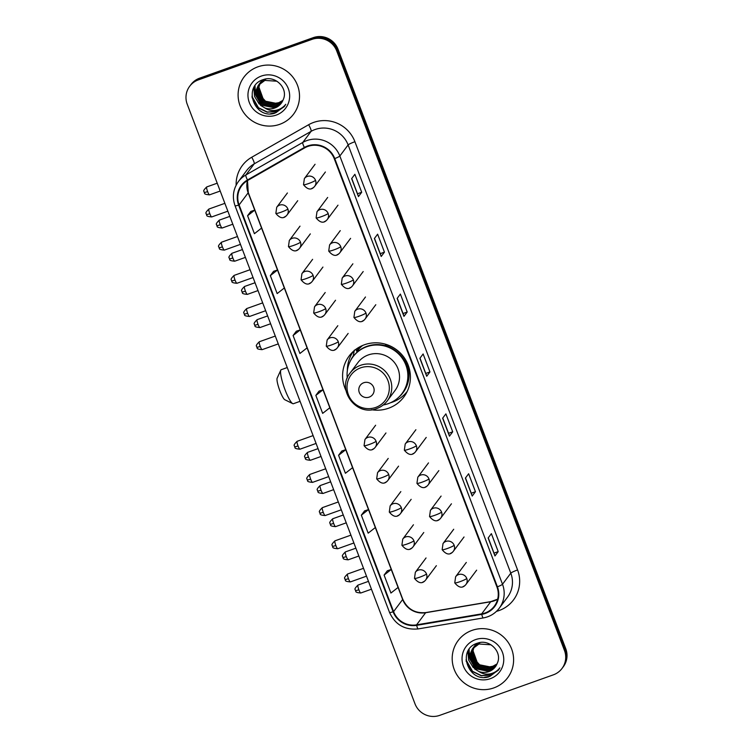<?xml version="1.0" encoding="UTF-8"?>
<svg xmlns="http://www.w3.org/2000/svg" width="753" height="753" viewBox="0 0 753 753"><rect width="100%" height="100%" fill="white"/><g stroke="black" fill="none" stroke-linecap="round" stroke-linejoin="round"><path stroke-width="1.13" d="M371.577 409.726A34.177 33.424 -143.2 0 0 388.557 408.239A34.177 33.424 -143.2 0 0 403.872 396.963A34.177 33.424 -143.2 0 0 403.467 356.649A34.177 33.424 -143.2 0 0 364.443 344.761A34.177 33.424 -143.2 0 0 349.128 356.037A34.177 33.424 -143.2 0 0 346.022 390.619M352.526 352.159A34.177 33.424 -143.2 0 0 351.34 354.682M356.63 350.926A31.278 30.581 36.8 0 1 357.6 349.543A31.278 30.581 36.8 0 1 360 346.719M359.143 347.651A31.278 30.581 -143.2 0 0 357.336 350.983M404.549 394.468A34.177 33.424 -143.2 0 0 406.62 392.614M562.02 668.457L563.319 666.725A19.343 18.919 -143.2 0 0 565.767 648.747L338.022 49.218A19.343 18.919 -143.2 0 0 313.257 37.65L199.649 78.161A19.343 18.919 -143.2 0 0 190.98 84.543L190.33 85.409A19.343 18.919 -143.2 0 1 198.999 79.027A19.343 18.919 -143.2 0 0 190.33 85.409L189.681 86.275A19.343 18.919 -143.2 0 0 187.233 104.253L414.978 703.782A19.343 18.919 -143.2 0 0 439.743 715.35L553.351 674.839A19.343 18.919 -143.2 0 0 564.468 650.479L336.732 50.95A19.343 18.919 -143.2 0 0 311.968 39.382L198.35 79.893A19.343 18.919 -143.2 0 0 189.681 86.275M311.968 39.382L312.617 38.516L198.999 79.027L312.617 38.516A19.343 18.919 -143.2 0 1 337.382 50.084A19.343 18.919 -143.2 0 0 312.617 38.516L313.257 37.65M564.468 650.479L565.117 649.613L337.382 50.084L565.117 649.613A19.343 18.919 -143.2 0 1 562.67 667.591A19.343 18.919 -143.2 0 0 565.117 649.613L565.767 648.747M257.893 66.829A30.958 30.271 -143.2 0 0 244.019 77.032A30.958 30.271 -143.2 0 0 244.386 113.552A30.958 30.271 -143.2 0 0 279.73 124.32A30.958 30.271 -143.2 0 0 293.604 114.108A30.958 30.271 -143.2 0 0 293.228 77.597A30.958 30.271 -143.2 0 0 257.893 66.829A30.958 30.271 -143.2 0 0 244.019 77.032A30.958 30.271 -143.2 0 0 244.386 113.552A30.958 30.271 -143.2 0 0 279.73 124.32A30.958 30.271 -143.2 0 0 293.604 114.108A30.958 30.271 -143.2 0 0 293.228 77.597A30.958 30.271 -143.2 0 0 257.893 66.829M471.971 630.412A30.958 30.271 -143.2 0 0 458.106 640.624A30.958 30.271 -143.2 0 0 458.473 677.135A30.958 30.271 -143.2 0 0 493.817 687.903A30.958 30.271 -143.2 0 0 507.691 677.7A30.958 30.271 -143.2 0 0 507.315 641.18A30.958 30.271 -143.2 0 0 471.971 630.412A30.958 30.271 -143.2 0 0 458.106 640.624A30.958 30.271 -143.2 0 0 458.473 677.135A30.958 30.271 -143.2 0 0 493.817 687.903A30.958 30.271 -143.2 0 0 507.691 677.7A30.958 30.271 -143.2 0 0 507.315 641.18A30.958 30.271 -143.2 0 0 471.971 630.412M307.855 146.421A20.632 20.18 36.8 0 1 334.276 158.761L496.942 586.992A20.632 20.18 36.8 0 1 481.656 613.874L416.569 624.849A20.632 20.18 36.8 0 1 393.584 611.615L239.106 204.929A20.632 20.18 36.8 0 1 247.746 180.419L304.645 147.899A20.632 20.18 36.8 0 1 307.855 146.421M307.676 145.941A21.15 20.679 -143.2 0 0 304.381 147.456L247.483 179.976A21.15 20.679 -143.2 0 0 238.626 205.098L393.113 611.784A21.15 20.679 -143.2 0 0 416.663 625.348L481.751 614.373A21.15 20.679 -143.2 0 0 497.422 586.822L334.756 158.591A21.15 20.679 -143.2 0 0 307.676 145.941M488.255 537.821L495.003 555.818A5.158 0.593 159.2 0 1 494.966 555.949L498.204 551.62L491.38 533.651L488.142 537.981L494.966 555.949M494.062 553.097L498.204 551.62M465.505 477.929L472.253 495.926A5.158 0.593 159.2 0 1 472.216 496.058L475.454 491.718L468.63 473.759L465.392 478.089L472.216 496.058M471.303 493.196L475.454 491.718M452.704 431.827L448.553 433.304L449.503 436.034A5.158 0.593 159.2 0 1 449.466 436.166L452.704 431.827L445.88 413.868L442.642 418.197L449.466 436.166M351.755 178.47L358.494 196.467A5.158 0.593 159.2 0 1 358.456 196.589L361.694 192.26L354.87 174.291L351.632 178.621L358.456 196.589M357.553 193.737L361.694 192.26M374.505 238.362L381.253 256.359A5.158 0.593 159.2 0 1 381.206 256.481L384.444 252.151L377.62 234.183L374.382 238.513L381.206 256.481M380.303 253.629L384.444 252.151M407.194 312.043L403.053 313.521L404.003 316.251A5.158 0.593 159.2 0 1 403.956 316.373L407.194 312.043L400.37 294.075L397.132 298.404L403.956 316.373M420.005 358.146L426.753 376.142A5.158 0.593 159.2 0 1 426.716 376.265L429.954 371.935L423.12 353.966L419.882 358.306L426.716 376.265M425.803 373.413L429.954 371.935M364.593 510.882L361.336 515.184L368.161 533.152L375.323 527.552L368.499 509.583L364.546 510.901M387.343 570.774L384.086 575.076L390.92 593.044L398.073 587.444L391.249 569.475L387.296 570.793M296.334 331.207L293.086 335.509L299.91 353.477L307.073 347.877L300.249 329.908L296.296 331.216M273.584 271.315L270.336 275.617L277.16 293.585L284.323 287.985L277.499 270.016L273.546 271.325M250.834 211.424L247.586 215.725L254.41 233.694L261.573 228.093L254.74 210.125L250.787 211.433M341.834 450.991L338.586 455.292L345.411 473.261L352.573 467.66L345.749 449.692L341.796 451.009M315.836 395.4L322.661 413.369L329.823 407.768L322.999 389.8L319.046 391.118L315.836 395.4L322.999 389.8M403.062 313.54L397.255 298.254M448.562 433.323L442.755 418.037M293.086 335.509L300.249 329.908M270.336 275.617L277.499 270.016M247.586 215.725L254.74 210.125M338.586 455.292L345.749 449.692M361.336 515.184L368.499 509.583M384.086 575.076L391.249 569.475M282.573 101.147L277.725 104.055L263.625 101.231L258.656 87.47L259.973 83.432M260.077 83.235L260.387 82.67M260.5 82.482L260.839 81.936M260.642 82.322L262.439 79.922M282.667 100.949L277.989 103.707L263.879 100.883L258.91 87.122L260.133 83.282M260.237 83.084L260.538 82.51M261.093 81.588L261.46 81.06M261.338 81.23L262.345 79.959M282.159 101.919L276.699 105.429L262.599 102.606L257.63 88.845L259.361 84.044M259.465 83.856L259.813 83.31M259.936 83.131L263.343 79.602M282.262 101.73L276.963 105.091L262.853 102.267L257.884 88.496L259.512 83.884M259.616 83.696L259.954 83.15M260.067 82.962L260.434 82.435M260.303 82.604L263.004 79.714M281.688 102.653L275.673 106.804L261.573 103.98L256.604 90.219L258.787 84.684M258.9 84.505L265.903 79.046M281.81 102.474L275.927 106.465L261.828 103.641L256.858 89.871L258.928 84.524M259.041 84.336L259.409 83.809M259.277 83.978L265.141 79.121M264.877 107.961A14.571 14.251 -143.2 0 0 283.194 99.716C288.653 88.421 275.334 75.093 263.578 79.526C242.024 85.597 254.241 119.812 274.741 113.223L284.286 106.615L285.764 104.29C283.081 107.66 279.57 109.703 275.259 110.409C271.551 110.936 268.087 110.117 264.877 107.961L260.538 105.354L255.568 91.593L258.251 85.353L264.877 80.42L276.906 81.211M281.311 103.189L274.901 107.839L260.802 105.015L255.832 91.245L258.383 85.183M258.251 85.353L265.131 80.082M282.949 100.347L278.761 102.681L274.337 103.443L265.658 101.354L259.597 94.68M274.337 103.443A14.571 14.251 -143.2 0 0 282.977 100.262M258.59 91.988L258.025 87.79M261.395 76.044A21.028 20.557 -143.2 0 0 249.318 102.521A21.028 20.557 -143.2 0 0 276.229 115.096A21.028 20.557 -143.2 0 0 288.305 88.619A21.028 20.557 -143.2 0 0 261.395 76.044M284.615 106.164L275.89 112.724L270.468 113.731M284.803 105.891L276.916 111.35L267.287 112.018L258.467 107.735L251.944 96.252M258.477 100.29L255.653 94.699M255.361 93.711L255.022 85.701M284.747 105.975L276.784 111.519L267.164 112.188L258.345 107.914L252.048 97.589M259.22 104.065L254.57 96.478L253.799 87.706M260.246 102.69L255.719 95.471M255.361 94.351L254.9 85.889M292.729 403.636L284.803 399.721A11.606 2.043 -109.6 0 1 279.862 390.788A11.606 2.043 -109.6 0 1 277.132 378.204L280.794 370.165A18.053 3.172 70.4 0 0 285.029 389.743A18.053 3.172 70.4 0 0 292.729 403.636A18.053 3.172 70.4 0 0 293.359 403.721L300.08 401.321M369.196 397.113A7.737 7.568 -143.2 0 0 373.639 387.362A7.737 7.568 -143.2 0 0 363.737 382.74A7.737 7.568 -143.2 0 0 359.285 392.482A7.737 7.568 -143.2 0 0 369.196 397.113M376.933 408.437A23.221 22.703 -143.2 0 0 387.334 400.784L395.09 390.402A23.221 22.703 -143.2 0 0 394.817 363.021A23.221 22.703 -143.2 0 0 368.311 354.936A23.221 22.703 -143.2 0 0 357.91 362.598L350.145 372.98C336.036 389.734 356.574 417.087 376.82 408.521C381.093 406.968 384.604 404.389 387.334 400.784A23.221 22.703 -143.2 0 0 387.051 373.394A23.221 22.703 -143.2 0 0 360.546 365.318A23.221 22.703 -143.2 0 0 350.145 372.98M383.258 404.963A30.628 29.951 -143.2 0 0 388.275 403.646A30.628 29.951 -143.2 0 0 402.008 393.546A30.628 29.951 -143.2 0 0 401.641 357.411A30.628 29.951 -143.2 0 0 366.664 346.757A30.628 29.951 -143.2 0 0 352.941 356.856A30.628 29.951 -143.2 0 0 347.284 378.062M402.008 393.546L402.328 393.113A30.628 29.951 -143.2 0 0 401.961 356.978A30.628 29.951 -143.2 0 0 366.984 346.324A30.628 29.951 -143.2 0 0 353.261 356.423L352.941 356.856M385.602 345.646A24.181 23.644 -143.2 0 0 384.679 345.505M362.626 345.467A30.628 29.951 -143.2 0 0 357.468 350.794A30.628 29.951 -143.2 0 0 356.884 351.604M287.251 367.558L281.227 369.704A18.053 3.172 70.4 0 0 280.794 370.165M407.232 391.391A33.537 32.793 36.8 0 1 392.464 402.121A33.537 32.793 36.8 0 1 390.515 402.751M347.359 370.476A33.537 32.793 36.8 0 1 353.524 351.237M385.555 344.234L385.508 344.507A30.92 30.233 -143.2 0 1 408.126 367.21A30.92 30.233 -143.2 0 1 398.751 397.208M357.12 352.197L355.99 349.232M350.343 361.016A30.92 30.233 -143.2 0 1 353.213 356.018L354.371 350.117M496.66 664.739L491.813 667.638L477.713 664.814L472.743 651.053L474.061 647.015M474.164 646.827L474.475 646.253M474.588 646.065L474.927 645.519M475.049 645.34L476.527 643.514M496.754 664.541L492.076 667.299L477.967 664.475L472.997 650.705L474.221 646.874M474.324 646.676L474.625 646.102M474.729 645.914L475.068 645.359M475.181 645.18L475.548 644.643M475.425 644.822L476.433 643.551M496.236 665.501L490.787 669.012L476.687 666.189L471.717 652.427L473.449 647.627M473.552 647.439L473.901 646.893M474.023 646.714L477.421 643.184M496.349 665.313L491.041 668.673L476.941 665.85L471.971 652.089L473.599 647.476M473.703 647.288L474.042 646.733M474.155 646.554L474.522 646.018M474.39 646.196L477.091 643.297M495.775 666.245L489.761 670.396L475.661 667.572L470.681 653.802L472.875 648.267M472.988 648.088L479.99 642.629M495.898 666.057L490.015 670.048L475.915 667.224L470.945 653.463L473.006 648.107M473.129 647.928L473.496 647.401M473.364 647.571L479.228 642.714M478.964 671.544A14.571 14.251 -143.2 0 0 497.281 663.299C502.74 652.004 489.422 638.676 477.666 643.109C456.111 649.18 468.328 683.395 488.829 676.806L498.373 670.208L499.851 667.873C497.159 671.252 493.657 673.286 489.337 674.001C485.638 674.519 482.174 673.709 478.964 671.544L474.625 668.946L469.656 655.176L472.338 648.945L478.964 644.003L490.994 644.794M495.399 666.772L488.989 671.422L474.889 668.598L469.919 654.837L472.47 648.775M472.338 648.945L479.219 643.664M497.036 663.93L492.848 666.264L488.424 667.026L479.746 664.937L473.684 658.263M488.424 667.026A14.571 14.251 -143.2 0 0 497.065 663.845M472.677 655.581L472.112 651.373M475.482 639.636A21.028 20.557 -143.2 0 0 463.406 666.113A21.028 20.557 -143.2 0 0 490.316 678.688A21.028 20.557 -143.2 0 0 502.392 652.211A21.028 20.557 -143.2 0 0 475.482 639.636M498.702 669.746L489.977 676.316L484.555 677.314M498.891 669.473L491.003 674.942L481.374 675.601L472.555 671.328L466.032 659.835M472.564 663.873L469.74 658.291M469.448 657.294L469.11 649.284M498.834 669.558L490.871 675.112L481.252 675.77L472.432 671.497L466.135 661.172M473.308 667.647L468.648 660.061L467.886 651.298M474.334 666.273L469.806 659.063M469.448 657.934L468.978 649.472M199.649 78.161L198.35 79.893M338.022 49.218L336.732 50.95M481.656 613.874L490.721 601.751A20.632 20.18 -143.2 0 0 497.658 599.209M393.584 611.615L402.657 599.492A20.632 20.18 -143.2 0 0 425.633 612.726L490.721 601.751A11.606 1.779 -99.6 0 1 490.956 601.581L497.677 599.153M236.141 185.172A32.247 31.532 36.8 0 1 251.718 157.255L308.617 124.734A32.247 31.532 36.8 0 1 354.917 141.715L517.584 569.946A6.448 0.734 -20.8 0 0 510.798 573.165L348.121 144.934A25.8 25.226 -143.2 0 0 315.102 129.507A25.8 25.226 -143.2 0 0 311.093 131.351L254.185 163.872A25.8 25.226 -143.2 0 0 246.645 170.536L238.353 181.624A25.8 25.226 36.8 0 1 245.902 174.95A6.448 1.242 60.3 0 0 247.483 179.976M517.584 569.946A32.247 31.532 36.8 0 1 499.06 610.551A32.247 31.532 36.8 0 1 496.462 611.351M507.531 597.138A25.8 25.226 -143.2 0 0 510.798 573.165L502.505 584.243A25.8 25.226 36.8 0 1 499.248 608.226L507.531 597.138M251.718 157.255A6.448 1.242 -119.7 0 1 254.185 163.872L245.902 174.95L302.8 142.43A25.8 25.226 36.8 0 1 306.819 140.585A25.8 25.226 36.8 0 1 339.838 156.022A6.448 0.734 159.2 0 1 334.756 158.591M304.381 147.456A6.448 1.242 60.3 0 1 302.8 142.43L311.093 131.351A6.448 1.242 -119.7 0 0 308.617 124.734M238.353 181.624C233.138 189.041 232.037 197.088 235.049 205.748A6.448 0.734 -20.8 0 0 238.626 205.098M393.113 611.784A6.448 0.734 159.2 0 1 389.536 612.443C395.212 624.717 404.766 630.205 418.179 628.915L483.266 617.94C489.864 616.745 495.192 613.497 499.248 608.226M416.663 625.348A6.448 0.988 80.4 0 0 418.179 628.915M481.751 614.373A6.448 0.988 80.4 0 0 483.266 617.94M497.422 586.822A6.448 0.734 -20.8 0 0 502.505 584.243L339.838 156.022L348.121 144.934A6.448 0.734 -20.8 0 1 354.917 141.715M416.569 624.849L425.633 612.726A11.606 1.779 -99.6 0 1 425.869 612.565L490.956 601.581M247.445 180.588A20.632 20.18 -143.2 0 0 248.17 192.806L402.657 599.492A11.606 1.327 -20.8 0 0 402.742 599.2C407.392 609.139 415.101 613.591 425.869 612.565M239.106 204.929L248.17 192.806A11.606 1.327 -20.8 0 0 248.255 192.514L402.742 599.2M426.753 376.142L419.948 358.221M404.003 316.251L397.189 298.329M381.253 256.359L374.439 238.437M358.494 196.467L351.689 178.546M449.503 436.034L442.698 418.113M472.253 495.926L465.448 478.004M495.003 555.818L488.198 537.906M375.691 407.448A21.329 20.858 -143.2 0 0 387.946 380.594A21.329 20.858 -143.2 0 0 360.64 367.841A21.329 20.858 -143.2 0 0 348.394 394.694A21.329 20.858 -143.2 0 0 375.691 407.448M315.526 180.296A6.448 6.306 -143.2 0 0 304.381 178.565L303.515 184.72A6.448 0.734 -20.8 0 0 308.73 183.506A6.448 0.734 159.2 0 0 315.526 180.296A6.448 6.306 -143.2 0 1 314.707 186.292C311.431 190.387 307.704 189.86 303.515 184.72M207.612 191.591A4.189 0.734 -109.6 0 1 206.727 186.942C204.063 189.54 203.15 191.036 203.978 191.45L204.214 192.382A4.189 0.48 -20.8 0 0 207.612 191.591A4.189 0.734 -109.6 0 0 209.541 194.839L220.205 191.036M204.251 192.279A4.189 0.48 -20.8 0 0 204.214 192.382L204.609 193.154C204.214 193.954 205.861 194.519 209.541 194.839M311.817 188.419A6.448 6.306 -143.2 0 0 314.707 186.292L325.39 171.995M328.129 213.476A6.448 6.306 -143.2 0 0 316.985 211.744L316.119 217.899A6.448 0.734 -20.8 0 0 321.333 216.695A6.448 0.734 159.2 0 0 328.129 213.476A6.448 6.306 -143.2 0 1 327.31 219.471C324.035 223.566 320.307 223.048 316.119 217.899M220.215 224.771A4.189 0.734 -109.6 0 1 219.33 220.121C216.666 222.719 215.753 224.225 216.582 224.629L216.817 225.561A4.189 0.48 -20.8 0 0 220.215 224.771A4.189 0.734 -109.6 0 0 222.144 228.018L232.809 224.215M216.855 225.458A4.189 0.48 -20.8 0 0 216.817 225.561L217.212 226.333C216.817 227.133 218.464 227.698 222.144 228.018M324.421 221.598A6.448 6.306 -143.2 0 0 327.31 219.471L337.993 205.174M340.733 246.655A6.448 6.306 -143.2 0 0 329.588 244.923L328.722 251.078A6.448 0.734 -20.8 0 0 333.937 249.874A6.448 0.734 159.2 0 0 340.733 246.655A6.448 6.306 -143.2 0 1 339.914 252.65C336.638 256.745 332.911 256.227 328.722 251.078M232.818 257.95A4.189 0.734 -109.6 0 1 231.933 253.3C229.27 255.898 228.357 257.404 229.185 257.808L229.42 258.74A4.189 0.48 -20.8 0 0 232.818 257.95A4.189 0.734 -109.6 0 0 234.748 261.197L245.412 257.394M229.458 258.637A4.189 0.48 -20.8 0 0 229.42 258.74L229.816 259.512C229.42 260.322 231.067 260.877 234.748 261.197M337.024 254.778A6.448 6.306 -143.2 0 0 339.914 252.65L350.597 238.362M353.336 279.834A6.448 6.306 -143.2 0 0 342.191 278.102L341.325 284.257A6.448 0.734 -20.8 0 0 346.54 283.053A6.448 0.734 159.2 0 0 353.336 279.834A6.448 6.306 -143.2 0 1 352.517 285.829C349.241 289.933 345.514 289.406 341.325 284.257M245.422 291.138A4.189 0.734 -109.6 0 1 244.537 286.479C241.873 289.077 240.96 290.583 241.788 290.987L242.033 291.919A4.189 0.48 -20.8 0 0 245.422 291.138A4.189 0.734 -109.6 0 0 247.351 294.376L258.015 290.573M242.061 291.816A4.189 0.48 -20.8 0 0 242.033 291.919L242.419 292.691C242.024 293.501 243.671 294.065 247.351 294.376M349.627 287.957A6.448 6.306 -143.2 0 0 352.517 285.829L363.2 271.541M365.939 313.013A6.448 6.306 -143.2 0 0 354.795 311.29L353.929 317.437A6.448 0.734 -20.8 0 0 359.153 316.232A6.448 0.734 159.2 0 0 365.939 313.013A6.448 6.306 -143.2 0 1 365.12 319.008C361.845 323.112 358.117 322.585 353.929 317.437M258.025 324.317A4.189 0.734 -109.6 0 1 257.14 319.658C254.486 322.256 253.563 323.762 254.401 324.166L254.636 325.098A4.189 0.48 -20.8 0 0 258.025 324.317A4.189 0.734 -109.6 0 0 259.964 327.555L270.619 323.762M254.665 324.995A4.189 0.48 -20.8 0 0 254.636 325.098L255.022 325.87C254.636 326.68 256.274 327.244 259.964 327.555M362.231 321.136A6.448 6.306 -143.2 0 0 365.12 319.008L375.803 304.72M416.353 445.738A6.448 6.306 -143.2 0 0 405.208 444.006L404.342 450.162A6.448 0.734 -20.8 0 0 409.566 448.948A6.448 0.734 159.2 0 0 416.353 445.738A6.448 6.306 -143.2 0 1 415.543 451.734C412.268 455.829 408.531 455.311 404.342 450.162M308.438 457.033A4.189 0.734 -109.6 0 1 307.563 452.384C304.899 454.981 303.986 456.487 304.814 456.892L305.05 457.824A4.189 0.48 -20.8 0 0 308.438 457.033A4.189 0.734 -109.6 0 0 310.377 460.281L321.032 456.478M305.078 457.72A4.189 0.48 -20.8 0 0 305.05 457.824L305.436 458.596C305.05 459.396 306.697 459.961 310.377 460.281M412.653 453.861A6.448 6.306 -143.2 0 0 415.543 451.734L426.226 437.437M428.956 478.917A6.448 6.306 -143.2 0 0 417.811 477.186L416.946 483.341A6.448 0.734 -20.8 0 0 422.169 482.136A6.448 0.734 159.2 0 0 428.956 478.917A6.448 6.306 -143.2 0 1 428.146 484.913C424.871 489.008 421.134 488.49 416.946 483.341M321.042 490.212A4.189 0.734 -109.6 0 1 320.166 485.563C317.502 488.16 316.589 489.666 317.418 490.071L317.653 491.003A4.189 0.48 -20.8 0 0 321.042 490.212A4.189 0.734 -109.6 0 0 322.981 493.46L333.635 489.657M317.681 490.9A4.189 0.48 -20.8 0 0 317.653 491.003L318.039 491.775C317.653 492.584 319.3 493.14 322.981 493.46M425.257 487.04A6.448 6.306 -143.2 0 0 428.146 484.913L438.83 470.625M441.559 512.096A6.448 6.306 -143.2 0 0 430.415 510.365L429.549 516.52A6.448 0.734 -20.8 0 0 434.773 515.316A6.448 0.734 159.2 0 0 441.559 512.096A6.448 6.306 -143.2 0 1 440.75 518.092C437.474 522.187 433.737 521.669 429.549 516.52M333.645 523.391A4.189 0.734 -109.6 0 1 332.77 518.742C330.106 521.34 329.193 522.846 330.021 523.25L330.256 524.182A4.189 0.48 -20.8 0 0 333.645 523.391A4.189 0.734 -109.6 0 0 335.584 526.639L346.239 522.836M330.285 524.079A4.189 0.48 -20.8 0 0 330.256 524.182L330.642 524.954C330.256 525.763 331.904 526.319 335.584 526.639M437.86 520.219A6.448 6.306 -143.2 0 0 440.75 518.092L451.433 503.804M454.163 545.276A6.448 6.306 -143.2 0 0 443.018 543.553L442.162 549.699A6.448 0.734 -20.8 0 0 447.376 548.495A6.448 0.734 159.2 0 0 454.163 545.276A6.448 6.306 -143.2 0 1 453.353 551.271C450.078 555.375 446.341 554.848 442.162 549.699M346.258 556.58A4.189 0.734 -109.6 0 1 345.373 551.921C342.709 554.519 341.796 556.025 342.624 556.429L342.86 557.361A4.189 0.48 -20.8 0 0 346.258 556.58A4.189 0.734 -109.6 0 0 348.187 559.818L358.842 556.025M342.897 557.258A4.189 0.48 -20.8 0 0 342.86 557.361L343.246 558.133C342.86 558.942 344.507 559.507 348.187 559.818M450.463 553.399A6.448 6.306 -143.2 0 0 453.353 551.271L464.036 536.983M466.766 578.455A6.448 6.306 -143.2 0 0 455.621 576.732L454.765 582.878A6.448 0.734 -20.8 0 0 459.979 581.674A6.448 0.734 159.2 0 0 466.766 578.455A6.448 6.306 -143.2 0 1 465.956 584.45C462.681 588.554 458.944 588.027 454.765 582.878M358.861 589.759A4.189 0.734 -109.6 0 1 357.976 585.1C355.312 587.698 354.399 589.204 355.228 589.608L355.463 590.54A4.189 0.48 -20.8 0 0 358.861 589.759A4.189 0.734 -109.6 0 0 360.791 592.997L371.445 589.204M355.501 590.437A4.189 0.48 -20.8 0 0 355.463 590.54L355.858 591.312C355.463 592.122 357.11 592.686 360.791 592.997M463.067 586.578A6.448 6.306 -143.2 0 0 465.956 584.45L476.64 570.162M209.795 213.683A4.189 0.734 -109.6 0 1 208.92 209.033C206.256 211.631 205.343 213.127 206.171 213.532L206.407 214.464A4.189 0.48 -20.8 0 0 209.795 213.683A4.189 0.734 -109.6 0 0 211.734 216.93L227.848 211.179M206.435 214.36A4.189 0.48 -20.8 0 0 206.407 214.464L206.793 215.236C206.407 216.045 208.054 216.61 211.734 216.93M287.862 208.995A6.448 6.306 -143.2 0 0 276.718 207.263L275.852 213.419A6.448 0.734 -20.8 0 0 281.067 212.214A6.448 0.734 159.2 0 0 287.862 208.995A6.448 6.306 -143.2 0 1 287.044 214.991C283.768 219.085 280.041 218.568 275.852 213.419M284.154 217.118A6.448 6.306 -143.2 0 0 287.044 214.991L297.727 200.703M222.399 246.862A4.189 0.734 -109.6 0 1 221.523 242.212C218.859 244.81 217.946 246.306 218.775 246.72L219.01 247.652A4.189 0.48 -20.8 0 0 222.399 246.862A4.189 0.734 -109.6 0 0 224.338 250.109L240.461 244.358M219.038 247.549A4.189 0.48 -20.8 0 0 219.01 247.652L219.396 248.424C219.01 249.224 220.657 249.789 224.338 250.109M300.466 242.174A6.448 6.306 -143.2 0 0 289.321 240.442L288.455 246.598A6.448 0.734 -20.8 0 0 293.67 245.393A6.448 0.734 159.2 0 0 300.466 242.174A6.448 6.306 -143.2 0 1 299.647 248.17C296.371 252.264 292.644 251.747 288.455 246.598M296.757 250.297A6.448 6.306 -143.2 0 0 299.647 248.17L310.33 233.882M235.011 280.041A4.189 0.734 -109.6 0 1 234.127 275.391C231.463 277.989 230.55 279.495 231.378 279.9L231.613 280.831A4.189 0.48 -20.8 0 0 235.011 280.041A4.189 0.734 -109.6 0 0 236.941 283.288L253.064 277.537M231.651 280.728A4.189 0.48 -20.8 0 0 231.613 280.831L231.999 281.603C231.613 282.403 233.261 282.968 236.941 283.288M313.069 275.353A6.448 6.306 -143.2 0 0 301.925 273.631L301.059 279.777A6.448 0.734 -20.8 0 0 306.273 278.572A6.448 0.734 159.2 0 0 313.069 275.353A6.448 6.306 -143.2 0 1 312.25 281.349C308.975 285.453 305.247 284.926 301.059 279.777M309.361 283.476A6.448 6.306 -143.2 0 0 312.25 281.349L322.933 267.061M247.615 313.22A4.189 0.734 -109.6 0 1 246.73 308.57C244.066 311.168 243.153 312.674 243.981 313.079L244.217 314.01A4.189 0.48 -20.8 0 0 247.615 313.22A4.189 0.734 -109.6 0 0 249.544 316.467L265.668 310.716M244.254 313.907A4.189 0.48 -20.8 0 0 244.217 314.01L244.612 314.782C244.217 315.592 245.864 316.147 249.544 316.467M325.673 308.532A6.448 6.306 -143.2 0 0 314.528 306.81L313.662 312.956A6.448 0.734 -20.8 0 0 318.877 311.751A6.448 0.734 159.2 0 0 325.673 308.532A6.448 6.306 -143.2 0 1 324.854 314.528C321.578 318.632 317.851 318.105 313.662 312.956M321.964 316.655A6.448 6.306 -143.2 0 0 324.854 314.528L335.537 300.24M260.218 346.408A4.189 0.734 -109.6 0 1 259.333 341.749C256.669 344.347 255.756 345.853 256.585 346.258L256.82 347.189A4.189 0.48 -20.8 0 0 260.218 346.408A4.189 0.734 -109.6 0 0 262.148 349.646L278.271 343.905M256.858 347.086A4.189 0.48 -20.8 0 0 256.82 347.189L257.215 347.961C256.82 348.771 258.467 349.336 262.148 349.646M338.276 341.721A6.448 6.306 -143.2 0 0 327.131 339.989L326.265 346.135A6.448 0.734 -20.8 0 0 331.489 344.93A6.448 0.734 159.2 0 0 338.276 341.721A6.448 6.306 -143.2 0 1 337.457 347.707C334.181 351.811 330.454 351.284 326.265 346.135M334.567 349.834A6.448 6.306 -143.2 0 0 337.457 347.707L348.15 333.419M298.028 445.945A4.189 0.734 -109.6 0 1 297.143 441.296C294.479 443.894 293.566 445.39 294.395 445.795L294.639 446.727A4.189 0.48 -20.8 0 0 298.028 445.945A4.189 0.734 -109.6 0 0 299.958 449.193L316.081 443.442M294.668 446.623A4.189 0.48 -20.8 0 0 294.639 446.727L295.025 447.498C294.63 448.308 296.277 448.873 299.958 449.193M376.086 441.258A6.448 6.306 -143.2 0 0 364.941 439.526L364.076 445.682A6.448 0.734 -20.8 0 0 369.299 444.477A6.448 0.734 159.2 0 0 376.086 441.258A6.448 6.306 -143.2 0 1 375.276 447.254C372.001 451.348 368.264 450.831 364.076 445.682M372.377 449.381A6.448 6.306 -143.2 0 0 375.276 447.254L385.96 432.956M310.631 479.124A4.189 0.734 -109.6 0 1 309.747 474.475C307.083 477.073 306.17 478.569 307.008 478.983L307.243 479.906A4.189 0.48 -20.8 0 0 310.631 479.124A4.189 0.734 -109.6 0 0 312.561 482.372L328.685 476.621M307.271 479.812A4.189 0.48 -20.8 0 0 307.243 479.906L307.629 480.687C307.233 481.487 308.881 482.052 312.561 482.372M388.689 474.437A6.448 6.306 -143.2 0 0 377.545 472.705L376.679 478.861A6.448 0.734 -20.8 0 0 381.903 477.656A6.448 0.734 159.2 0 0 388.689 474.437A6.448 6.306 -143.2 0 1 387.88 480.433C384.604 484.527 380.867 484.01 376.679 478.861M384.99 482.56A6.448 6.306 -143.2 0 0 387.88 480.433L398.563 466.145M323.235 512.304A4.189 0.734 -109.6 0 1 322.35 507.654C319.696 510.252 318.773 511.758 319.611 512.162L319.846 513.094A4.189 0.48 -20.8 0 0 323.235 512.304A4.189 0.734 -109.6 0 0 325.174 515.551L341.288 509.8M319.874 512.991A4.189 0.48 -20.8 0 0 319.846 513.094L320.232 513.866C319.846 514.666 321.484 515.231 325.174 515.551M401.293 507.616A6.448 6.306 -143.2 0 0 390.148 505.894L389.282 512.04A6.448 0.734 -20.8 0 0 394.506 510.835A6.448 0.734 159.2 0 0 401.293 507.616A6.448 6.306 -143.2 0 1 400.483 513.612C397.208 517.716 393.471 517.189 389.282 512.04M397.593 515.739A6.448 6.306 -143.2 0 0 400.483 513.612L411.166 499.324M335.838 545.483A4.189 0.734 -109.6 0 1 334.953 540.833C332.299 543.431 331.376 544.937 332.214 545.341L332.45 546.273A4.189 0.48 -20.8 0 0 335.838 545.483A4.189 0.734 -109.6 0 0 337.777 548.73L353.891 542.979M332.478 546.17A4.189 0.48 -20.8 0 0 332.45 546.273L332.835 547.045C332.45 547.855 334.087 548.41 337.777 548.73M413.896 540.795A6.448 6.306 -143.2 0 0 402.751 539.073L401.895 545.219A6.448 0.734 -20.8 0 0 407.109 544.014A6.448 0.734 159.2 0 0 413.896 540.795A6.448 6.306 -143.2 0 1 413.086 546.791C409.811 550.895 406.074 550.368 401.895 545.219M410.197 548.918A6.448 6.306 -143.2 0 0 413.086 546.791L423.77 532.503M348.441 578.662A4.189 0.734 -109.6 0 1 347.566 574.012C344.902 576.61 343.98 578.116 344.818 578.52L345.053 579.452A4.189 0.48 -20.8 0 0 348.441 578.662A4.189 0.734 -109.6 0 0 350.38 581.909L366.495 576.167M345.081 579.349A4.189 0.48 -20.8 0 0 345.053 579.452L345.439 580.224C345.053 581.034 346.7 581.589 350.38 581.909M426.499 573.984A6.448 6.306 -143.2 0 0 415.355 572.252L414.498 578.398A6.448 0.734 -20.8 0 0 419.713 577.193A6.448 0.734 159.2 0 0 426.499 573.984A6.448 6.306 -143.2 0 1 425.69 579.97C422.414 584.074 418.677 583.547 414.498 578.398M422.8 582.097A6.448 6.306 -143.2 0 0 425.69 579.97L436.373 565.682M235.049 205.748L389.536 612.443M247.492 180.56L248.255 192.514M360.847 346.286L357.468 350.794M315.065 164.276L304.381 178.565M206.727 186.942L217.222 183.195M327.668 197.455L316.985 211.744M219.33 220.121L229.825 216.375M340.271 230.634L329.588 244.923M231.933 253.3L242.428 249.563M352.875 263.814L342.191 278.102M244.537 286.479L255.032 282.742M365.478 296.993L354.795 311.29M257.14 319.658L267.644 315.921M415.891 429.718L405.208 444.006M307.563 452.384L318.058 448.637M428.495 462.897L417.811 477.186M320.166 485.563L330.661 481.816M441.098 496.076L430.415 510.365M332.77 518.742L343.264 515.005M453.711 529.255L443.018 543.553M345.373 551.921L355.868 548.184M466.314 562.435L455.621 576.732M357.976 585.1L368.471 581.363M208.92 209.033L224.874 203.338M287.401 192.975L276.718 207.263M221.523 242.212L237.477 236.517M300.005 226.154L289.321 240.442M234.127 275.391L250.081 269.706M312.608 259.333L301.925 273.631M246.73 308.57L262.684 302.885M325.211 292.512L314.528 306.81M259.333 341.749L275.287 336.064M337.815 325.701L327.131 339.989M297.143 441.296L313.107 435.601M375.625 425.238L364.941 439.526M309.747 474.475L325.71 468.78M388.228 458.417L377.545 472.705M322.35 507.654L338.313 501.959M400.831 491.596L390.148 505.894M334.953 540.833L350.917 535.148M413.444 524.775L402.751 539.073M347.566 574.012L363.52 568.327M426.047 557.954L415.355 572.252"/></g></svg>
